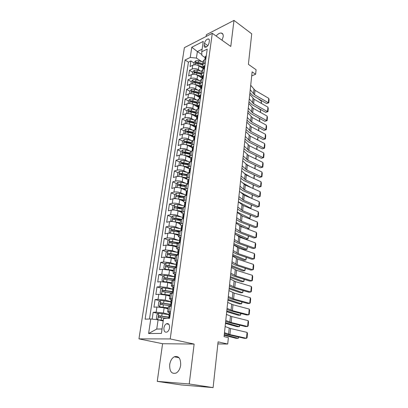 <?xml version="1.0" encoding="UTF-8"?>
<svg xmlns="http://www.w3.org/2000/svg" width="408" height="408" viewBox="0 0 408 408"><rect width="100%" height="100%" fill="white"/><g stroke="black" fill="none" stroke-linecap="round" stroke-linejoin="round"><path stroke-width="0.61" d="M180.678 365.17C180.805 358.351 178.658 355.562 174.231 356.801C171.829 358.255 170.315 360.861 169.687 364.63C169.493 371.53 171.676 374.325 176.236 373.019C178.597 371.52 180.076 368.903 180.678 365.17M222.018 40.213L223.191 36.74C223.4 34.512 222.748 33.267 221.223 33.007C219.586 32.941 217.887 33.946 216.128 36.026M169.539 327.838C169.657 324.503 168.611 323.146 166.408 323.768C165.107 324.538 164.281 325.931 163.924 327.94C163.792 331.301 164.842 332.658 167.081 332.02C168.371 331.23 169.192 329.837 169.539 327.838M157.248 381.373L180.923 384.897L213.098 387.6L189.225 383.969L194.137 344.066L170.228 338.936L138.944 338.875L162.583 343.72L157.248 381.373L189.225 383.969M170.228 338.936L212.287 33.298L184.391 47.654L138.944 338.875M212.287 33.298L230.785 46.451L233.993 20.4L206.377 34.69L206.127 36.465M233.993 20.4L251.731 33.828L248.395 64.347L256.086 69.743L255.617 74.271L252.134 71.854L224.063 336.62L228.383 337.645L227.72 344.031L218.091 341.853L213.098 387.6M203.587 68.881L198.931 65.872C196.824 64.719 194.764 64.51 192.755 65.249L190.046 66.54L190.883 60.945L194.065 63M200.568 71.038L198.385 69.641C196.274 68.493 194.208 68.284 192.194 69.013L189.48 70.293L192.688 72.313M189.48 70.293L188.629 75.959L191.352 74.705C193.372 73.986 195.442 74.2 197.569 75.337L202.307 78.321M200.848 87.786L196.187 84.925C194.045 83.803 191.959 83.594 189.929 84.288L187.201 85.502L188.062 79.759L191.301 81.748M198.354 86.083L200.843 87.613M199.466 97.436L194.789 94.641C192.632 93.544 190.531 93.325 188.491 93.998L185.747 95.176L186.619 89.357L189.888 91.31M197.62 95.936L199.517 97.068M198.089 107.233L193.377 104.494C191.194 103.413 189.083 103.193 187.032 103.841L184.278 104.978L185.161 99.078L188.46 101M196.931 105.932L198.171 106.651M196.697 117.162L191.939 114.48C189.74 113.419 187.609 113.194 185.553 113.817L182.789 114.913L183.682 108.936L187.007 110.818M196.289 116.071L196.809 116.362M195.284 127.23L190.48 124.598C188.261 123.558 186.119 123.338 184.054 123.93L181.274 124.986L182.187 118.927L185.543 120.768M193.851 137.435L189.006 134.864C186.767 133.844 184.61 133.615 182.534 134.186L179.744 135.196L180.667 129.05L184.054 130.856M192.398 147.783L187.512 145.268C185.252 144.269 183.08 144.039 180.994 144.58L178.194 145.549L179.127 139.317L182.544 141.086M190.924 158.273L185.992 155.82C183.712 154.846 181.524 154.612 179.428 155.127L176.618 156.045L177.567 149.726L181.045 151.47M183.677 152.781L184.248 153.066M188.522 168.473L184.452 166.52C182.152 165.571 179.954 165.337 177.847 165.816L175.022 166.688L175.981 160.283L179.54 162.001M182.208 163.292L183.279 163.807M186.604 179.087L182.891 177.373C180.571 176.445 178.352 176.21 176.236 176.659L173.4 177.485L174.374 170.988L178.021 172.686M180.749 173.956L182.56 174.803M184.89 189.975L181.31 188.384C178.969 187.481 176.735 187.241 174.609 187.66L171.758 188.435L172.747 181.846L176.48 183.518M179.316 184.788L182.004 185.997M183.294 201.083L179.704 199.548C177.337 198.676 175.088 198.431 172.951 198.818L170.09 199.537L171.095 192.856L174.925 194.509M177.964 195.82L181.56 197.37M181.698 212.364L178.072 210.88C175.69 210.033 173.42 209.783 171.273 210.14L168.402 210.809L169.417 204.026L173.349 205.652M176.883 207.111L181.259 208.927M180.081 223.808L176.419 222.375C174.012 221.554 171.727 221.304 169.57 221.626L166.688 222.238L167.719 215.358L171.753 216.954M176.195 218.714L180.56 220.442M178.439 235.421L174.741 234.044C172.309 233.249 170.014 232.999 167.841 233.284L164.949 233.835L165.995 226.858L170.136 228.424M175.685 230.52L178.959 231.759M176.776 247.207L173.038 245.881L166.092 245.116L163.18 245.606L164.246 238.527L168.504 240.057M175.358 242.525L177.551 243.316M175.083 259.167L171.309 257.902L164.312 257.122L161.389 257.555L162.466 250.364L166.857 251.864M175.261 254.735L176.812 255.265L175.547 255.882L174.848 260.819L177.776 259.993M173.364 271.305L169.555 270.101L162.501 269.311L159.569 269.678L160.665 262.385L165.189 263.843M171.625 283.626L167.775 282.484L160.67 281.683L157.723 281.989L158.834 274.584L163.501 276.002M169.856 296.142L165.964 295.06L158.804 294.25L155.851 294.484L156.978 286.967L161.798 288.344M168.06 308.846L164.128 307.826L156.917 307.005L153.944 307.173L155.091 299.538L160.074 300.869M170.59 311.472L167.627 311.89L169.692 312.783M172.426 298.299L169.473 298.824L171.309 299.742M204.484 43.309L204.189 45.385C204.056 46.614 204.418 47.267 205.27 47.353C207.111 46.946 208.366 45.482 209.039 42.952L209.329 40.861C209.457 39.658 209.105 39.01 208.274 38.918C206.428 39.311 205.168 40.775 204.484 43.309L207.866 45.63M201.853 54.544L197.375 51.556L196.416 58.079L190.235 57.457L185.079 59.996L145.11 319.163L150.792 318.964L148.594 333.53L161.415 333.428L163.552 318.51L169.636 318.296L207.228 49.093L201.761 51.785L201.884 55.427L205.066 57.543M190.235 57.457L191.775 47.241L203.25 41.407L201.761 51.785M169.014 314.4L163.384 312.992L164.128 307.826M170.804 301.645L165.23 300.145L165.964 295.06M172.564 289.088L167.05 287.492L167.775 282.484M174.303 276.716L168.846 275.033L169.555 270.101M175.981 264.517L170.61 262.757L171.309 257.902M177.286 252.379L172.349 250.67L173.038 245.881M178.633 240.424L174.063 238.756L174.741 234.044M180.01 228.653L175.751 227.021L176.419 222.375M181.402 217.061L177.414 215.46L178.072 210.88M182.804 205.637L179.051 204.061L179.704 199.548M184.217 194.381L180.667 192.831L181.31 188.384M185.625 183.289L182.259 181.759L182.891 177.373M187.027 172.355L183.829 170.845L184.452 166.52M188.43 161.578L185.38 160.084L185.992 155.82M189.822 150.95L186.905 149.471L187.512 145.268M191.204 140.474L188.409 139.006L189.006 134.864M192.581 130.142L189.893 128.688L190.48 124.598M193.943 119.952L191.357 118.509L191.939 114.48M195.294 109.9L192.8 108.472L193.377 104.494M196.631 99.986L194.228 98.568L194.789 94.641M197.957 90.209L195.631 88.796L196.187 84.925M199.267 80.56L197.018 79.157L197.569 75.337M190.883 60.945L188.425 62.138L149.481 319.01M163.384 312.992L156.152 312.161L153.179 312.304L152.153 319.122M155.091 299.538L158.054 299.324L165.23 300.145M156.978 286.967L159.926 286.686L167.05 287.492M158.834 274.584L161.772 274.237L168.846 275.033M160.665 262.385L163.588 261.977L170.61 262.757M162.466 250.364L165.383 249.895L172.349 250.67M164.246 238.527L167.142 237.997C169.315 237.721 171.625 237.976 174.063 238.756M165.995 226.858L168.881 226.272C171.044 225.961 173.334 226.21 175.751 227.021M167.719 215.358L170.595 214.715C172.747 214.373 175.022 214.623 177.414 215.46M169.417 204.026L172.283 203.327C174.425 202.954 176.679 203.199 179.051 204.061M171.095 192.856L173.946 192.107C176.078 191.699 178.316 191.939 180.667 192.831M172.747 181.846L175.588 181.04C177.709 180.601 179.933 180.841 182.259 181.759M174.374 170.988L177.205 170.136C179.316 169.667 181.524 169.901 183.829 170.845M175.981 160.283L178.801 159.385C180.897 158.885 183.09 159.115 185.38 160.084M177.567 149.726L180.372 148.782C182.463 148.252 184.64 148.481 186.905 149.471M179.127 139.317L181.922 138.327C184.003 137.771 186.165 137.996 188.409 139.006M180.667 129.05L183.447 128.015C185.518 127.434 187.67 127.658 189.893 128.688M182.187 118.927L184.957 117.846C187.017 117.234 189.154 117.458 191.357 118.509M183.682 108.936L186.446 107.814C188.496 107.177 190.613 107.396 192.8 108.472M185.161 99.078L187.91 97.915C189.955 97.257 192.056 97.476 194.228 98.568M186.619 89.357L189.358 88.153C191.388 87.47 193.484 87.684 195.631 88.796M188.062 79.759L190.786 78.52C192.811 77.816 194.886 78.025 197.018 79.157M205.311 62.847L203.781 63.566L202.536 64.989L203.735 66.999M205.846 59.012L204.316 59.741L203.077 61.175L202.536 64.989M204.5 68.641L202.965 69.35L201.725 70.747L201.175 74.618L202.419 73.231L203.959 72.532M203.138 78.407L201.598 79.091L200.348 80.458L199.798 84.374L201.042 83.023L202.587 82.35M201.756 88.301L200.206 88.964L198.961 90.296L198.4 94.268L199.645 92.953L201.195 92.3M200.354 98.338L198.798 98.981L197.549 100.271L196.977 104.295L198.232 103.025L199.787 102.388M198.931 108.513L197.37 109.13L196.121 110.379L195.544 114.464L196.794 113.23L198.359 112.623M197.492 118.83L195.922 119.427L194.672 120.635L194.086 124.777L195.34 123.583L196.911 122.997M196.029 129.295L194.453 129.866L193.198 131.034L192.607 135.237L193.861 134.084L195.442 133.523M194.55 139.908L192.964 140.454L191.709 141.581L191.107 145.84L192.362 144.733L193.948 144.197M193.045 150.674L191.454 151.195L190.194 152.276L189.587 156.596L190.842 155.535L192.438 155.025M191.52 161.599L189.924 162.088L188.659 163.129L188.042 167.51L189.302 166.489L190.903 166.01M189.97 172.676L188.369 173.145L187.104 174.134L186.476 178.582L187.741 177.608L189.348 177.154M188.399 183.921L186.787 184.36L185.528 185.303L184.89 189.817L186.15 188.894L187.767 188.465M186.808 195.335L185.191 195.738L183.926 196.636L183.279 201.21L184.544 200.338L186.165 199.946M185.191 206.912L183.564 207.29L182.299 208.131L181.642 212.782L182.906 211.961L184.538 211.594M183.549 218.668L181.917 219.014L180.647 219.805L179.979 224.522L181.249 223.752L182.886 223.421M181.881 230.602L180.239 230.918L178.974 231.652L178.296 236.436L181.208 235.426M180.188 242.719L177.271 243.673L176.588 248.538L179.505 247.615M178.475 255.02L176.817 255.265L176.118 260.228M176.725 267.51L173.793 268.28L173.084 273.294L176.021 272.564M174.956 280.199L172.013 280.867L171.294 285.957L174.242 285.33M173.155 293.087L170.207 293.653L169.473 298.824M171.329 306.179L168.371 306.643L167.627 311.89M201.853 61.639L196.416 58.079M217.867 343.929L227.72 344.031M251.705 75.893L255.617 74.271M202.133 49.195L197.375 51.556L191.775 47.241M163.19 321.02L158.1 319.801L156.743 329.052L162.053 328.965M188.425 62.138L185.079 59.996M153.179 312.304L158.34 313.584M202.388 76.587L201.175 74.618M201.027 86.307L199.798 84.374M199.645 96.155L198.4 94.268M198.242 106.141L196.977 104.295M196.819 116.265L195.544 114.464M195.381 126.531L194.086 124.777M193.917 136.94L192.607 135.237M192.438 147.497L191.107 145.84L185.375 144.534M190.934 158.207L189.587 156.596M189.409 169.065L188.042 167.51M187.864 180.081L186.476 178.582M186.298 191.26L184.89 189.817M184.707 202.603L183.279 201.21M183.09 214.108L181.642 212.782M181.448 225.787L179.979 224.522M179.785 237.64L178.296 236.436M178.097 249.676L176.588 248.538M176.399 261.895L174.848 260.819M174.69 274.309L173.084 273.294M172.987 286.921L171.294 285.957M150.792 318.964L158.1 319.801M148.594 333.53L156.743 329.052M194.137 344.066L162.583 343.72M206.275 55.952L205.163 56.85L205.01 59.226M250.711 85.267L255.02 90.301L268.755 98.333L268.347 102.734L268.77 102.831L266.541 103.504L252.766 95.579L249.92 92.728M266.541 103.504L268.347 102.734L254.561 94.763L250.231 89.775M204.831 59.492L205.331 57.972L204.908 58.645M268.755 98.333L269.056 99.756L268.77 102.831M200.66 66.989L203.618 67.83M198.145 65.448L203.73 67.039M193.78 64.918L194.147 62.455L195.774 60.807L198.655 60.726L202.965 61.96M261.181 103.295L261.39 101.174L257.734 98.435M202.715 63.73L198.4 62.501L196.171 62.373L195.804 63.505L198.237 63.623L202.557 64.852M196.171 62.373L197.309 63.113L202.603 64.53M261.39 101.174L261.411 103.428M204.944 65.474L203.827 66.341L203.689 68.753M249.752 94.309L254.102 99.251L267.934 107.156L267.526 111.603L267.954 111.68L265.71 112.353L251.833 104.555L248.962 101.765M265.71 112.353L267.526 111.603L253.638 103.765L249.268 98.874M203.454 69.125L203.99 67.509L203.572 68.156M267.934 107.156L268.24 108.569L267.954 111.68M203.597 75.123L202.48 75.959L202.353 78.407M248.783 103.469L253.174 108.309L267.107 116.081L266.689 120.59L267.128 120.635L264.869 121.314L250.889 113.648L247.993 110.91M264.869 121.314L266.689 120.59L252.705 112.883L248.294 108.089M202.072 78.877L202.628 77.173L202.22 77.806M267.107 116.081L267.418 117.489L267.128 120.635M202.23 84.905L201.108 85.711L200.848 87.577L200.996 88.194L201.246 86.965L200.848 87.577M247.799 112.741L252.231 117.484L266.271 125.118L265.848 129.678L266.291 129.703L264.022 130.382L249.936 122.854L247.008 120.171M264.022 130.382L265.848 129.678L251.756 122.114L247.304 117.422M200.68 88.76L200.986 88.21M266.271 125.118L266.582 126.516L266.291 129.703M200.843 94.824L199.721 95.594L199.624 98.114M246.804 122.135L251.277 126.776L265.424 134.268L264.996 138.883L265.44 138.883L263.16 139.561L248.967 132.177L246.014 129.555M263.16 139.561L264.996 138.883L250.798 131.463L246.299 126.873M199.277 98.782L199.844 96.895L199.456 97.492M265.424 134.268L265.741 135.655L265.44 138.883M199.267 76.403L202.297 77.25M196.661 74.868L202.139 76.403M192.387 74.383L192.765 71.828L194.397 70.186L197.299 70.115L201.639 71.339M260.304 112.287L260.539 109.905L257.81 107.916M201.384 73.134L197.039 71.915L194.794 71.782L194.438 72.93L196.875 73.052L201.226 74.271M194.794 71.782L195.942 72.512L201.277 73.914M260.539 109.905L260.534 112.414M195.126 84.41L200.486 85.879M197.849 85.945L200.955 86.797M190.97 83.977L191.362 81.325L193.004 79.693L195.927 79.631L200.297 80.84M259.417 121.395L259.677 118.743L257.963 117.524M200.037 82.661L195.661 81.452L193.402 81.319C192.714 81.758 192.601 82.146 193.055 82.482L195.493 82.605L199.874 83.813M193.402 81.319L194.56 82.034L199.93 83.426M259.677 118.743L259.646 121.518M193.571 94.08L198.864 95.503M196.406 95.61L199.599 96.472M189.536 93.697L189.939 90.948L191.592 89.321L194.529 89.276L198.936 90.474M258.519 130.611L258.805 127.689L258.193 127.265M198.676 92.32L194.264 91.122L191.989 90.984C191.291 91.428 191.179 91.82 191.653 92.157L194.096 92.29L198.507 93.483M191.989 90.984L193.157 91.683L198.569 93.065M258.805 127.689L258.749 130.733M191.984 103.892L197.268 105.274M194.942 105.407L198.222 106.274M188.083 103.55L188.501 100.7L190.159 99.083L193.117 99.047L197.554 100.235M197.288 102.102L192.846 100.919L190.556 100.776C189.847 101.23 189.74 101.628 190.235 101.969L192.678 102.107L197.12 103.285M190.556 100.776L191.734 101.465L197.186 102.831M257.927 136.838L257.841 140.066M257.606 139.944L257.912 136.833M199.441 104.876L198.319 105.616L198.237 108.171M245.794 131.646L250.313 136.18L264.568 143.529L264.134 148.206L264.583 148.175L262.288 148.854L247.988 141.617L245.009 139.052M262.288 148.854L264.134 148.206L249.824 140.928L245.285 136.451M197.849 108.941L198.426 106.962L198.048 107.539M264.568 143.529L264.884 144.911L264.583 148.175M190.373 113.837L195.692 115.189M193.453 115.331L196.661 116.168M186.609 113.541L187.042 110.583L188.71 108.977L191.684 108.956L196.182 110.135M195.886 112.022L191.413 110.854L189.108 110.701C188.389 111.165 188.282 111.568 188.797 111.909L191.24 112.052L195.718 113.22M189.108 110.701L190.296 111.379L195.789 112.73M257.05 146.202L256.923 149.512M256.688 149.394L256.999 146.176M198.018 115.071L197.681 114.974L196.891 115.775L196.829 118.366M244.774 141.285L249.334 145.707L263.695 152.908L263.257 157.641L263.716 157.585L261.4 158.263L246.993 151.179L243.989 148.675M261.4 158.263L263.257 157.641L248.839 150.516L244.259 146.151M196.406 119.243L196.988 117.172L196.615 117.723M263.695 152.908L264.022 154.28L263.716 157.585M188.736 123.925L194.137 125.251M191.933 125.399L194.8 126.123M248.768 155.565L247.197 154.586M185.161 123.66L185.564 120.605L187.241 119.008L190.235 118.998L194.846 120.181M194.468 122.079L189.955 120.921L187.634 120.768C186.905 121.237 186.803 121.645 187.338 121.992L189.781 122.14L194.295 123.293M187.634 120.768L188.838 121.426L194.371 122.762M256.163 155.688L255.989 159.079M255.755 158.967L256.076 155.642M196.574 125.409L196.238 125.307L195.442 126.077L195.401 128.704M243.739 151.047L248.345 155.361L262.818 162.404L262.37 167.193L262.834 167.112L260.508 167.79L245.988 160.859L242.954 158.421M260.508 167.79L262.37 167.193L247.84 160.232L243.214 155.973M194.937 129.688L195.524 127.52L195.167 128.051M262.818 162.404L263.145 163.766L262.834 167.112M187.068 134.156L192.607 135.466M190.388 135.599L193.02 136.252M249.492 166.153L245.585 163.786M183.758 133.916L184.064 130.764L185.752 129.178L188.761 129.178L193.55 130.387M193.025 132.269L188.481 131.126L186.145 130.968C185.4 131.447 185.309 131.861 185.859 132.207L188.302 132.365L192.851 133.503M186.145 130.968L187.354 131.616L192.928 132.937M255.27 165.291L255.046 168.769M254.806 168.657L255.143 165.23M195.111 135.895L194.774 135.777L193.979 136.527L193.698 138.526L193.953 139.184M242.689 160.936L247.34 165.133L261.926 172.018L261.477 176.873L261.941 176.761L259.605 177.439L244.968 170.671L241.908 168.295M259.605 177.439L261.477 176.873L246.83 170.07L242.158 165.929M193.448 140.286L194.045 138.021L193.698 138.526M261.926 172.018L262.257 173.369L261.941 176.761M188.817 145.936L191.301 146.543M250.39 176.894L243.887 173.099M182.351 144.315L182.085 144.182L182.544 141.061L184.238 139.485L187.272 139.5L192.326 140.75M182.085 144.182L182.432 144.31M191.561 142.606L186.986 141.479L184.635 141.311C183.881 141.8 183.789 142.219 184.365 142.571L186.803 142.729L191.388 143.856M184.635 141.311L185.854 141.943L191.474 143.249M254.363 175.012L254.092 178.587M253.852 178.475L254.194 174.935M193.621 146.523L193.285 146.401L192.489 147.12L192.204 149.149L192.489 149.812M241.628 170.957L246.32 175.037L261.023 181.754L260.569 186.67L261.038 186.532L261.36 183.1L261.023 181.754M241.092 176.016L245.81 180.035L260.569 186.67L258.687 187.211L243.938 180.606L240.847 178.301M191.944 151.036L192.326 149.981C192.841 149.338 192.918 148.9 192.545 148.665L192.204 149.149M192.117 157.309L191.78 157.177L190.985 157.865L190.694 159.926L191 160.589M240.552 181.111L245.29 185.064L260.11 191.617L259.646 196.6L260.125 196.427L260.447 192.948L260.11 191.617M240.006 186.237L244.774 190.133L259.646 196.6L257.759 197.105L242.893 190.669L239.771 188.435M190.414 161.94L190.806 160.793C191.337 160.14 191.403 159.696 191.02 159.467L190.694 159.926M190.592 168.249L190.25 168.106L189.455 168.769L189.159 170.86L189.496 171.518M239.46 191.398L244.249 195.228L259.182 201.608L258.718 206.652L259.202 206.453L259.524 202.929L259.182 201.608M238.91 196.595L243.724 200.364L258.718 206.652L256.816 207.126L241.832 200.869L238.685 198.706M188.858 173.002L189.271 171.758C189.802 171.1 189.873 170.651 189.475 170.422L189.159 170.86M189.042 179.352L188.7 179.199L187.899 179.826L187.604 181.948L187.966 182.606M238.354 201.827L243.194 205.53L258.244 211.732L257.769 216.837L258.264 216.607L258.59 213.037L258.244 211.732M237.798 207.096L242.658 210.727L257.769 216.837L255.862 217.28L240.761 211.201L237.584 209.115M187.282 184.227L187.711 182.886C188.251 182.218 188.317 181.769 187.91 181.535L187.604 181.948M187.124 190.449L187.466 190.602L187.124 190.449L186.323 191.046L186.232 193.667M237.232 212.395L242.117 215.965L257.295 221.983L256.816 227.159L257.31 226.894L257.647 223.278L257.295 221.983M236.666 217.734L241.577 221.233L256.816 227.159L254.898 227.567L239.674 221.677L236.462 219.662M185.686 195.616L186.13 194.177C186.675 193.499 186.736 193.045 186.318 192.811L186.023 193.198M186.318 192.811L186.573 192.923L186.318 192.811M185.869 202.042L185.528 201.868L184.727 202.434L184.635 205.061M185.528 201.868L185.875 202.016M236.099 223.11L241.036 226.537L256.331 232.366L255.847 237.614L256.351 237.313L256.688 233.651L256.331 232.366M235.523 228.521L240.485 231.882L255.847 237.614L253.919 237.992L238.573 232.29L235.329 230.352M184.064 207.177L184.533 205.627C185.074 204.949 185.135 204.49 184.717 204.25L184.421 204.617M184.253 213.644L183.906 213.455L183.105 213.986L182.794 216.204L183.243 216.837M183.906 213.455L184.258 213.598M234.947 233.973L239.935 237.257L255.357 242.893L254.862 248.207L255.372 247.875L255.719 244.162L255.357 242.893M234.365 239.46L239.379 242.673L254.862 248.207L252.929 248.549L237.456 243.046L234.182 241.189M182.417 218.907L182.911 217.25C183.447 216.566 183.508 216.102 183.09 215.858L182.794 216.204M182.606 225.415L182.259 225.216L181.458 225.716L181.147 227.965L181.621 228.582M182.259 225.216L182.616 225.359M233.779 244.984L238.818 248.125L254.368 253.557L253.868 258.942L254.388 258.575L254.735 254.816L254.368 253.557M233.187 250.548L238.257 253.613L253.868 258.942L251.925 259.253L236.324 253.944L233.019 252.175M180.744 230.821L181.269 229.046C181.8 228.363 181.856 227.894 181.438 227.639L181.147 227.965M180.938 237.364L180.591 237.155L179.79 237.619L179.469 239.899L179.969 240.501M180.591 237.155L180.948 237.288M232.596 256.147L237.686 259.136L253.368 264.364L252.863 269.821L253.383 269.423L253.735 265.608L253.368 264.364M231.999 261.788L237.114 264.7L252.863 269.821L250.905 270.096L235.171 264.996L231.836 263.313M179.046 242.913L179.602 241.021C180.127 240.338 180.178 239.863 179.76 239.598L179.469 239.899M179.245 249.497L178.898 249.278L178.092 249.701L177.771 252.016L178.291 252.593M178.898 249.278L179.255 249.405M231.397 267.47L236.543 270.305L252.353 275.318L251.838 280.852L252.368 280.413L252.725 276.548L252.353 275.318M230.79 273.187L235.962 275.946L251.838 280.852L249.875 281.087L234.008 276.201L230.637 274.604M177.322 255.189L177.903 253.179C178.424 252.491 178.475 252.011 178.056 251.741L177.771 252.016M177.521 261.819L177.174 261.584L176.373 261.972L176.042 264.323L176.588 264.869M177.174 261.584L177.536 261.707M230.178 278.95L235.38 281.627L251.323 286.421L250.803 292.031L251.338 291.552L251.7 287.64L251.323 286.421M229.561 284.753L234.789 287.344L250.803 292.031L248.829 292.225L232.83 287.564L229.424 286.054M175.573 267.658L175.833 265.812L176.185 265.521C176.7 264.833 176.746 264.348 176.327 264.068L176.042 264.323M175.777 274.324L175.425 274.079L174.624 274.426L174.287 276.813L174.854 277.328M175.425 274.079L175.792 274.196M228.944 290.593L234.202 293.107L250.282 297.677L249.752 303.363L250.298 302.848L250.665 298.875L250.282 297.677M228.322 296.478L233.606 298.906L249.752 303.363L247.768 303.516L231.632 299.084L228.194 297.667M173.798 280.322L174.078 278.327L174.435 278.057C174.945 277.364 174.991 276.874 174.573 276.583L174.287 276.813M183.646 155.06L189.618 156.361M187.206 156.422L189.638 157.004M251.486 187.808L242.087 182.509M180.938 154.861L180.54 154.668L181.004 151.506L182.708 149.94L185.757 149.966L191.204 151.286M180.54 154.668L181.024 154.856M190.082 153.087L185.467 151.975L183.1 151.802C182.335 152.301 182.249 152.725 182.845 153.071L185.283 153.24L189.904 154.351M183.1 151.802L184.334 152.419L189.995 153.709M253.445 184.865L253.031 188.491M252.878 188.425L253.235 184.768M181.891 165.74L188.108 167.035M185.569 167.056L188.037 167.632M251.736 198.426L240.179 192.025M179.525 165.566L178.969 165.301L179.444 162.093L181.152 160.538L184.222 160.584L190.215 162.001M178.969 165.301L179.591 165.561M188.578 163.71L181.545 162.435C180.764 162.945 180.688 163.379 181.305 163.725L188.399 164.995M181.545 162.435L182.789 163.037L188.496 164.312M252.511 194.835L251.909 198.395L252.266 194.728M180.106 176.577L186.578 177.857M183.891 177.832L186.497 178.429M250.272 208.447L250.935 208.335L238.359 201.766M177.378 176.083L178.128 176.424L177.378 176.083L177.857 172.834L179.576 171.289L182.667 171.345L188.889 172.783M187.058 174.486L179.969 173.227C179.178 173.742 179.102 174.18 179.744 174.532L186.869 175.792M179.969 173.227L186.976 175.068M251.527 204.918L250.935 208.335L251.282 204.816M178.291 187.568L185.028 188.838M182.172 188.766L184.951 189.383M240.74 215.179L243.051 216.332M248.737 218.586L249.956 218.402L237.272 212.038M176.644 187.445L175.766 187.022L176.251 183.722L177.98 182.192L181.091 182.264L187.359 183.682M185.507 185.421L178.373 184.166C177.567 184.696 177.495 185.135 178.158 185.492L185.324 186.742M178.373 184.166L185.431 185.971M250.532 215.138L249.956 218.402L250.282 215.036M176.445 198.727L183.452 199.976M180.407 199.854L183.376 200.496M238.445 224.879L245.366 228.189M247.11 228.857L248.962 228.602L236.166 222.452M175.124 198.63L174.129 198.115L174.619 194.774L176.358 193.249L179.489 193.341L185.808 194.733M183.952 196.508L176.751 195.264C175.935 195.804 175.868 196.253 176.552 196.61L183.753 197.849M176.751 195.264L183.865 197.033M249.523 225.491L248.962 228.602L249.273 225.394M174.568 210.054L181.856 211.278M178.597 211.094L181.784 211.772M235.926 234.671L245.82 239.195L247.952 238.93L235.049 232.999M173.579 209.977L172.467 209.37L172.966 205.979L174.716 204.469L177.863 204.576L184.238 205.943M182.483 207.784L175.083 206.53C174.277 207.075 174.221 207.529 174.904 207.886L182.162 209.115M175.083 206.53L182.279 208.259M248.503 235.977L247.952 238.93L248.253 235.885M172.661 221.544L180.234 222.737M176.735 222.503L180.168 223.207M233.794 244.841L244.785 249.63L246.932 249.395L233.917 243.693M172.003 221.493L170.784 220.794L171.289 217.347L173.043 215.852L176.215 215.975L182.764 217.347M181.162 219.254L173.395 217.954C172.604 218.51 172.548 218.974 173.232 219.331L180.545 220.549M173.93 219.331L174.69 218.464L180.693 219.652M247.467 246.605L246.932 249.395L247.212 246.519M170.733 233.208L178.587 234.371M174.803 234.07L178.526 234.814M232.652 255.607L243.739 260.202L245.897 260.003L232.769 254.531M170.396 233.187L169.07 232.381L169.59 228.883L171.35 227.404L174.542 227.542L181.392 228.939M180.086 230.948L171.681 229.551C170.901 230.117 170.85 230.581 171.533 230.948L178.903 232.147M172.242 230.948L173.058 230.041L179.28 231.249M246.417 257.382L245.897 260.003L246.162 257.29M168.779 245.05L171.987 245.218L176.919 246.177M172.778 245.794L176.863 246.59M231.494 266.521L242.684 270.917L244.851 270.744L231.601 265.516M169.59 239.165L168.728 245.029L167.336 244.137L167.861 240.593L169.631 239.129L172.844 239.282L179.887 240.674M179.061 242.816L169.942 241.317C169.172 241.893 169.131 242.362 169.815 242.734L177.24 243.923M170.539 242.74L171.35 241.786L178.169 243.076M245.356 268.296L244.851 270.744L245.096 268.214M178.255 252.562L171.125 251.195L167.892 251.022L166.107 252.476L165.577 256.071L167.01 257.04L170.253 257.219L175.226 258.157M170.503 257.662L175.17 258.544M230.321 277.588L241.607 281.775L243.79 281.632L230.423 276.65M177.388 254.74L168.178 253.261C167.423 253.842 167.382 254.322 168.065 254.694L175.547 255.867M168.805 254.709L169.621 253.705L177.332 255.133M244.28 279.363L243.79 281.632L244.02 279.281M176.149 264.547L169.376 263.288L166.122 263.099L164.327 264.532L163.786 268.184L165.225 269.204L173.507 270.32M165.225 269.204L165.679 269.346M167.576 269.622L173.456 270.677M229.133 288.803L240.521 292.776L242.714 292.669L229.225 287.941M175.69 266.837L166.388 265.384C165.643 265.975 165.612 266.46 166.291 266.837L173.986 268.025M167.05 266.858L167.861 265.807L175.639 267.199M243.183 290.583L242.714 292.669L242.923 290.506M174.292 276.772L164.322 275.354L162.522 276.772L161.976 280.48L163.414 281.556L171.758 282.668M163.414 281.556L164.22 281.79M165.102 281.913L171.712 282.994M227.929 300.171L239.419 303.924L241.623 303.853L228.011 299.385M173.966 279.118L164.572 277.69C163.838 278.292 163.812 278.781 164.49 279.164L172.824 280.439M165.276 279.189L166.076 278.088L173.92 279.449M242.077 301.956L241.623 303.853L241.811 301.879M174.002 287.028L173.65 286.773L172.849 287.074L172.507 289.502L173.084 289.976M173.65 286.773L174.022 286.88M227.69 302.405L233.004 304.745L249.222 309.085L248.686 314.849L249.237 314.298L249.609 310.274L249.222 309.085M227.057 308.377L232.402 310.631L248.686 314.849L246.697 314.966L230.423 310.763L226.945 309.448M172.859 293.112L173.186 292.857M171.992 293.179L172.293 291.037L172.661 290.787C173.165 290.093 173.206 289.593 172.793 289.292L172.507 289.502M172.201 299.931L171.85 299.661L171.044 299.921L170.697 302.384L171.284 302.812M171.85 299.661L172.222 299.763M226.42 314.39L231.79 316.557L248.151 320.652L247.61 326.497L248.166 325.905L248.543 321.825L248.151 320.652M170.993 306.194L170.554 306.219M225.777 320.443L231.178 322.524L247.61 326.497L245.606 326.573L229.189 322.616L225.68 321.392M170.937 306.179L171.375 305.857M170.156 306.245L170.483 303.945L170.86 303.72C171.355 303.022 171.396 302.517 170.983 302.206L170.697 302.384M170.371 313.038L170.014 312.752L169.213 312.972L168.861 315.476L169.442 315.853M170.014 312.752L170.396 312.849M225.134 326.543L230.561 328.532L247.064 332.382L246.514 338.309L247.08 337.676L247.462 333.535L247.064 332.382M224.482 332.688L229.939 334.585L246.514 338.309L244.499 338.344L227.945 334.631L224.395 333.515M168.463 318.337L168.642 317.062L169.029 316.853L169.141 315.323L168.861 315.476M172.548 289.201L162.501 287.798L160.686 289.201L160.135 292.964L161.537 294.066L169.988 295.203M161.578 294.091L169.947 295.494M226.705 311.702L238.303 315.231L240.516 315.19L226.782 310.993M172.217 291.587L162.726 290.185C162.007 290.797 161.986 291.292 162.659 291.679L172.003 293.097M163.475 291.715L164.266 290.557L172.171 291.888M240.955 313.487L240.516 315.19L240.689 313.415M170.779 301.828L160.645 300.436L158.824 301.818L158.263 305.643L159.712 306.826L168.188 307.933M159.712 306.826L168.152 308.193M225.466 323.391L237.17 326.686L239.394 326.686L225.532 322.764M170.437 304.246L160.854 302.874C160.145 303.491 160.13 303.996 160.803 304.383L170.223 305.781M161.65 304.429L162.43 303.22L170.401 304.516M239.817 325.176L239.394 326.686L239.547 325.11M168.978 314.645L158.768 313.267L156.937 314.629L156.361 318.515L157.814 319.755L163.282 320.372M159.181 320.061L163.251 320.596M224.211 335.243L236.023 338.303L238.257 338.339L224.267 334.703M168.631 317.103L158.952 315.756C158.258 316.384 158.243 316.899 158.916 317.291L166.77 318.398M159.798 317.348L160.558 316.078L168.601 317.337M238.665 337.034L238.257 338.339L238.389 336.972M198.385 69.641L198.931 65.872M192.194 69.013L192.755 65.249M156.152 312.161L156.917 307.005M158.054 299.324L158.804 294.25M159.926 286.686L160.67 281.683M161.772 274.237L162.501 269.311M163.588 261.977L164.312 257.122M165.383 249.895L166.092 245.116M167.142 237.997L167.841 233.284M168.881 226.272L169.57 221.626M170.595 214.715L171.273 210.14M172.283 203.327L172.951 198.818M173.946 192.107L174.609 187.66M175.588 181.04L176.236 176.659M177.205 170.136L177.847 165.816M178.801 159.385L179.428 155.127M180.372 148.782L180.994 144.58M181.922 138.327L182.534 134.186M183.447 128.015L184.054 123.93M184.957 117.846L185.553 113.817M186.446 107.814L187.032 103.841M187.91 97.915L188.491 93.998M189.358 88.153L189.929 84.288M190.786 78.52L191.352 74.705M203.781 63.566L204.316 59.741M202.419 73.231L202.965 69.35M201.042 83.023L201.598 79.091M199.645 92.953L200.206 88.964M198.232 103.025L198.798 98.981M196.794 113.23L197.37 109.13M195.34 123.583L195.922 119.427M193.861 134.084L194.453 129.866M192.362 144.733L192.964 140.454M190.842 155.535L191.454 151.195M189.302 166.489L189.924 162.088M187.741 177.608L188.369 173.145M186.15 188.894L186.787 184.36M184.544 200.338L185.191 195.738M182.906 211.961L183.564 207.29M181.249 223.752L181.917 219.014M179.566 235.727L180.239 230.918M177.852 247.88L178.541 243M174.354 272.758L175.063 267.725M172.564 285.488L173.283 280.373M170.748 298.416L171.477 293.219M168.897 311.554L169.641 306.275M206.484 46.951L204.189 45.385M205.525 59.165L205.979 55.911M253.924 89.383L253.46 93.85M255.02 90.301L254.561 94.763M205.51 58.247L205.214 58.048M195.733 60.848L195.151 64.801M198.237 63.623L197.982 65.382M198.655 60.726L198.4 62.501M204.179 68.789L204.648 65.428M252.996 98.348L252.526 102.872M254.102 99.251L253.638 103.765M204.179 67.769L203.878 67.575M202.817 78.55L203.301 75.072M252.052 107.426L251.578 112.006M253.174 108.309L252.705 112.883M202.822 77.423L202.521 77.234M201.43 88.439L201.934 84.844M251.104 116.617L250.624 121.258M252.231 117.484L251.756 122.114M201.45 87.21L201.149 87.026M200.027 98.471L200.547 94.753M250.14 125.924L249.655 130.621M251.277 126.776L250.798 131.463M200.058 97.129L199.757 96.951M194.356 70.227L193.764 74.276M196.875 73.052L196.615 74.853M197.299 70.115L197.039 71.915M192.964 79.733L192.357 83.875M195.493 82.605L195.228 84.436M195.927 79.631L195.661 81.452M191.551 89.362L190.929 93.605M194.096 92.29L193.826 94.146M194.529 89.276L194.264 91.122M190.118 99.124L189.48 103.469M192.678 102.107L192.403 103.984M193.117 99.047L192.846 100.919M198.604 108.64L199.145 104.8M249.166 135.349L248.671 140.107M250.313 136.18L249.824 140.928M198.645 107.182L198.349 107.013M188.669 109.018L188.017 113.465M191.24 112.052L190.964 113.959M191.684 108.956L191.413 110.854M197.161 118.952L197.717 114.985M248.176 144.896L247.676 149.716M249.334 145.707L248.839 150.516M197.212 117.382L196.916 117.213M187.196 119.049L186.532 123.599M189.781 122.14L189.501 124.073M190.235 118.998L189.955 120.921M195.702 129.412L196.274 125.317M247.177 154.566L246.672 159.446M248.345 155.361L247.84 160.232M195.758 127.719L195.468 127.561M185.706 129.214L185.023 133.87M188.302 132.365L188.017 134.324M188.761 129.178L188.481 131.126M194.218 140.02L194.81 135.793M246.162 164.358L245.652 169.305M247.34 165.133L246.83 170.07M194.285 138.205L193.994 138.052M184.197 139.526L183.498 144.289M186.803 142.729L186.517 144.718M187.272 139.5L186.986 141.479M192.714 150.781L193.321 146.416M245.137 174.282L244.616 179.291M246.32 175.037L245.81 180.035M192.785 148.838L192.505 148.691M191.184 161.701L191.816 157.192M244.096 184.334L243.571 189.409M245.29 185.064L244.774 190.133M191.265 159.62L190.99 159.487M189.633 172.773L190.286 168.121M243.041 194.519L242.51 199.66M244.249 195.228L243.724 200.364M189.725 170.564L189.455 170.432M188.062 184.013L188.736 179.214M241.975 204.841L241.434 210.049M243.194 205.53L242.658 210.727M186.471 195.417L187.16 190.47M240.888 215.296L240.343 220.58M242.117 215.965L241.577 221.233M184.85 206.994L185.564 201.889M239.792 225.899L239.241 231.249M241.036 226.537L240.485 231.882M183.207 218.744L183.942 213.476M238.68 236.64L238.119 242.066M239.935 237.257L239.379 242.673M181.54 230.668L182.299 225.242M237.553 247.529L236.987 253.031M238.818 248.125L238.257 253.613M179.846 242.775L180.627 237.181M236.411 258.57L235.834 264.149M237.686 259.136L237.114 264.7M178.128 255.071L178.934 249.303M235.253 269.765L234.666 275.42M236.543 270.305L235.962 275.946M176.378 267.556L177.21 261.61M234.08 281.112L233.483 286.85M235.38 281.627L234.789 287.344M174.604 280.235L175.466 274.105M232.886 292.623L232.285 298.437M234.202 293.107L233.606 298.906M182.662 149.976L181.948 154.856M185.283 153.24L184.992 155.254M185.757 149.966L185.467 151.975M181.111 160.579L180.377 165.571M183.743 163.904L183.447 165.944M184.222 160.584L183.926 162.614M179.535 171.324L178.786 176.44M182.182 174.716L181.881 176.786M182.667 171.345L182.371 173.41M177.934 182.228L177.169 187.461M180.596 185.681L180.29 187.782M181.091 182.264L180.785 184.355M176.312 193.29L175.527 198.645M178.984 196.804L178.679 198.936M179.489 193.341L179.178 195.463M174.67 204.51L173.864 209.993M177.352 208.09L177.041 210.253M177.863 204.576L177.551 206.729M176.399 207.06L175.103 206.524M173.002 215.893L172.176 221.503M175.7 219.545L175.384 221.738M176.215 215.975L175.899 218.163M174.741 218.469L173.436 217.949M171.309 227.44L170.462 233.187M174.022 231.163L173.696 233.391M174.542 227.542L174.221 229.76M173.058 230.041L171.743 229.546M172.314 242.954L171.987 245.218M172.844 239.282L172.523 241.531M171.35 241.786L170.019 241.306M167.846 251.058L166.974 257.014M170.585 254.924L170.253 257.219M171.125 251.195L170.794 253.48M169.621 253.705L168.274 253.251M166.076 263.135L165.189 269.178M168.83 267.077L168.494 269.402M169.376 263.288L169.04 265.608M167.861 265.807L166.505 265.368M164.276 275.39L163.379 281.525M167.045 279.409L166.704 281.775M167.601 275.563L167.26 277.919M166.076 278.088L164.704 277.675M172.803 293.112L173.686 286.798M231.678 304.291L231.071 310.192M233.004 304.745L232.402 310.631M170.983 306.143L171.885 299.691M230.454 316.129L229.837 322.111M231.79 316.557L231.178 322.524M169.279 318.306L170.054 312.783M229.214 328.139L228.582 334.208M230.561 328.532L229.939 334.585M162.455 287.834L161.537 294.066M165.235 291.929L164.888 294.331M165.801 288.028L165.454 290.42M164.266 290.557L162.879 290.165M160.599 300.472L159.676 306.796M163.399 304.649L163.047 307.086M163.97 300.686L163.618 303.108M162.43 303.22L161.027 302.848M158.722 313.298L157.779 319.724M161.532 317.562L161.175 320.035M162.114 313.538L161.757 316.001M160.558 316.078L159.145 315.731M179.02 357.709L174.231 356.801M222.911 34.226L221.223 33.007M168.902 324.355L166.408 323.768M209.212 39.571L208.274 38.918M174.69 218.464L173.395 217.954M172.982 230.041L171.681 229.551M171.253 241.786L169.942 241.317M169.493 253.705L168.178 253.261M167.714 265.807L166.388 265.384M165.903 278.093L164.572 277.69M164.067 290.562L162.726 290.185M162.206 303.231L160.854 302.874M160.313 316.088L158.952 315.756"/></g></svg>
